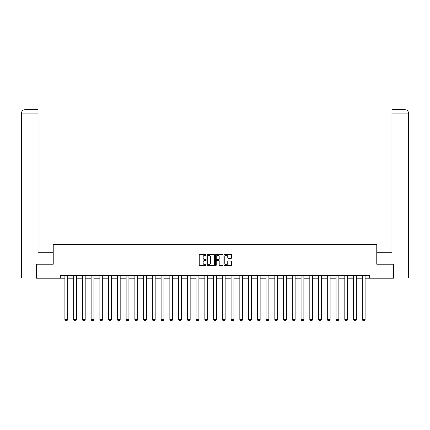 <?xml version="1.0" encoding="UTF-8"?>
<svg xmlns="http://www.w3.org/2000/svg" width="430" height="430" viewBox="0 0 430 430"><rect width="100%" height="100%" fill="white"/><g stroke="black" fill="none" stroke-linecap="round" stroke-linejoin="round"><path stroke-width="0.64" d="M206.029 254.872A0.387 0.387 0 0 0 205.642 254.485L199.794 254.485A0.548 0.548 0 0 0 199.246 255.038L199.246 264.945A0.548 0.548 0 0 0 199.794 265.493L205.642 265.493A0.387 0.387 0 0 0 206.029 265.111A0.387 0.387 0 0 0 205.642 264.724L204.884 264.724A1.763 1.763 0 0 1 203.127 262.961L203.127 262.139A1.763 1.763 0 0 1 204.884 260.376L205.642 260.376A0.387 0.387 0 0 0 206.029 259.989A0.387 0.387 0 0 0 205.642 259.607L204.884 259.607A1.763 1.763 0 0 1 203.127 257.844L203.127 257.022A1.763 1.763 0 0 1 204.884 255.259L205.642 255.259A0.387 0.387 0 0 0 206.029 254.872M231.082 258.365A0.548 0.548 0 0 0 231.636 257.817L231.636 255.038A0.548 0.548 0 0 0 231.082 254.485L224.589 254.485A0.548 0.548 0 0 0 224.041 255.038L224.041 264.945A0.548 0.548 0 0 0 224.589 265.493L231.082 265.493A0.548 0.548 0 0 0 231.636 264.945L231.636 261.585A0.548 0.548 0 0 0 231.082 261.037L228.303 261.037A0.548 0.548 0 0 0 227.755 261.585L227.755 263.251A1.473 1.473 0 0 1 226.282 264.724A1.473 1.473 0 0 1 224.809 263.251L224.809 256.731A1.473 1.473 0 0 1 226.282 255.259A1.473 1.473 0 0 1 227.755 256.731L227.755 257.817A0.548 0.548 0 0 0 228.303 258.365L231.082 258.365M38.039 109.72L24.87 109.72L38.039 109.72L38.039 113.085L24.951 113.085L24.951 277.936L36.356 277.936L36.356 264.197L53.234 264.197L53.234 244.573L376.766 244.573L376.766 264.197L393.471 264.197L393.471 278.215L369.644 278.215L369.644 275.41L60.356 275.41L60.356 278.215L64.898 278.215M36.528 264.197L36.528 278.215L60.356 278.215M214.516 255.038A0.548 0.548 0 0 0 213.968 254.485L207.475 254.485A0.548 0.548 0 0 0 206.921 255.038L206.921 264.945A0.548 0.548 0 0 0 207.475 265.493L213.968 265.493A0.548 0.548 0 0 0 214.516 264.945L214.516 255.038M216.032 254.485L222.525 254.485A0.548 0.548 0 0 1 223.079 255.038L223.079 264.945A0.548 0.548 0 0 1 222.525 265.493L219.746 265.493A0.548 0.548 0 0 1 219.198 264.945L219.198 260.929A0.548 0.548 0 0 0 218.644 260.376L216.801 260.376A0.548 0.548 0 0 0 216.252 260.929L216.252 265.111A0.387 0.387 0 0 1 215.865 265.493A0.387 0.387 0 0 1 215.484 265.111L215.484 255.038A0.548 0.548 0 0 1 216.032 254.485M67.703 278.215L73.648 278.215M76.449 278.215L82.393 278.215M85.194 278.215L91.138 278.215M93.944 278.215L99.889 278.215M102.689 278.215L108.634 278.215M111.44 278.215L117.379 278.215M120.185 278.215L126.13 278.215M128.93 278.215L134.875 278.215M137.681 278.215L143.62 278.215M146.426 278.215L152.37 278.215M155.171 278.215L161.116 278.215M163.921 278.215L169.861 278.215M172.666 278.215L178.611 278.215M181.412 278.215L187.356 278.215M190.162 278.215L196.101 278.215M198.907 278.215L204.852 278.215M207.652 278.215L213.597 278.215M216.403 278.215L222.348 278.215M225.148 278.215L231.093 278.215M233.899 278.215L239.838 278.215M242.644 278.215L248.588 278.215M251.389 278.215L257.333 278.215M260.139 278.215L266.079 278.215M268.884 278.215L274.829 278.215M277.629 278.215L283.574 278.215M286.38 278.215L292.319 278.215M295.125 278.215L301.07 278.215M303.87 278.215L309.815 278.215M312.621 278.215L318.56 278.215M321.366 278.215L327.311 278.215M330.111 278.215L336.056 278.215M338.862 278.215L344.806 278.215M347.607 278.215L353.551 278.215M356.352 278.215L362.296 278.215M365.102 278.215L369.644 278.215M208.077 255.259A0.387 0.387 0 0 0 207.695 255.646L207.695 264.337A0.387 0.387 0 0 0 208.077 264.724L208.878 264.724A1.763 1.763 0 0 0 210.641 262.961L210.641 257.022A1.763 1.763 0 0 0 208.878 255.259L208.077 255.259M219.198 256.758A1.473 1.473 0 0 0 217.725 255.286A1.473 1.473 0 0 0 216.252 256.758L216.252 259.053A0.548 0.548 0 0 0 216.801 259.607L218.644 259.607A0.548 0.548 0 0 0 219.198 259.053L219.198 256.758M67.703 275.41L67.703 319.549L64.898 319.549L64.898 275.41M67.703 319.549L67.284 320.28L65.317 320.28L64.898 319.549M53.18 264.197L53.18 252.7L38.039 252.7L38.039 113.085M24.951 277.936L21.5 277.936L21.5 113.085C21.699 111.042 22.822 109.919 24.859 109.72L24.87 109.72C22.817 109.924 21.699 111.042 21.5 113.085L21.5 244.294M24.951 109.72L25.703 109.72L24.951 109.72L24.951 113.085L21.5 113.085M376.82 264.197L376.82 252.7L391.961 252.7L391.961 109.72L405.13 109.72L391.961 109.72M408.5 277.936L408.5 244.294L408.5 277.936L393.644 277.936L393.471 264.197M405.049 109.72L404.297 109.72L405.049 109.72L405.049 113.085L391.961 113.085M405.049 277.936L405.049 113.085L408.5 113.085L408.5 244.294L408.5 113.085C408.301 111.042 407.178 109.919 405.141 109.72M76.449 275.41L76.449 319.549L73.648 319.549L73.648 275.41M76.449 319.549L76.029 320.28L74.068 320.28L73.648 319.549M85.194 275.41L85.194 319.549L82.393 319.549L82.393 275.41M85.194 319.549L84.774 320.28L82.813 320.28L82.393 319.549M93.944 275.41L93.944 319.549L91.138 319.549L91.138 275.41M93.944 319.549L93.525 320.28L91.558 320.28L91.138 319.549M102.689 275.41L102.689 319.549L99.889 319.549L99.889 275.41M102.689 319.549L102.27 320.28L100.308 320.28L99.889 319.549M111.44 275.41L111.44 319.549L108.634 319.549L108.634 275.41M111.44 319.549L111.015 320.28L109.053 320.28L108.634 319.549M120.185 275.41L120.185 319.549L117.379 319.549L117.379 275.41M120.185 319.549L119.766 320.28L117.804 320.28L117.379 319.549M128.93 275.41L128.93 319.549L126.13 319.549L126.13 275.41M128.93 319.549L128.511 320.28L126.549 320.28L126.13 319.549M137.681 275.41L137.681 319.549L134.875 319.549L134.875 275.41M137.681 319.549L137.256 320.28L135.294 320.28L134.875 319.549M146.426 275.41L146.426 319.549L143.62 319.549L143.62 275.41M146.426 319.549L146.006 320.28L144.045 320.28L143.62 319.549M155.171 275.41L155.171 319.549L152.37 319.549L152.37 275.41M155.171 319.549L154.752 320.28L152.79 320.28L152.37 319.549M163.921 275.41L163.921 319.549L161.116 319.549L161.116 275.41M163.921 319.549L163.497 320.28L161.535 320.28L161.116 319.549M172.666 275.41L172.666 319.549L169.861 319.549L169.861 275.41M172.666 319.549L172.247 320.28L170.285 320.28L169.861 319.549M181.412 275.41L181.412 319.549L178.611 319.549L178.611 275.41M181.412 319.549L180.992 320.28L179.03 320.28L178.611 319.549M190.162 275.41L190.162 319.549L187.356 319.549L187.356 275.41M190.162 319.549L189.737 320.28L187.776 320.28L187.356 319.549M198.907 275.41L198.907 319.549L196.101 319.549L196.101 275.41M198.907 319.549L198.488 320.28L196.526 320.28L196.101 319.549M207.652 275.41L207.652 319.549L204.852 319.549L204.852 275.41M207.652 319.549L207.233 320.28L205.271 320.28L204.852 319.549M216.403 275.41L216.403 319.549L213.597 319.549L213.597 275.41M216.403 319.549L215.984 320.28L214.016 320.28L213.597 319.549M225.148 275.41L225.148 319.549L222.348 319.549L222.348 275.41M225.148 319.549L224.729 320.28L222.767 320.28L222.348 319.549M233.899 275.41L233.899 319.549L231.093 319.549L231.093 275.41M233.899 319.549L233.474 320.28L231.512 320.28L231.093 319.549M242.644 275.41L242.644 319.549L239.838 319.549L239.838 275.41M242.644 319.549L242.224 320.28L240.262 320.28L239.838 319.549M251.389 275.41L251.389 319.549L248.588 319.549L248.588 275.41M251.389 319.549L250.97 320.28L249.008 320.28L248.588 319.549M260.139 275.41L260.139 319.549L257.333 319.549L257.333 275.41M260.139 319.549L259.715 320.28L257.753 320.28L257.333 319.549M268.884 275.41L268.884 319.549L266.079 319.549L266.079 275.41M268.884 319.549L268.465 320.28L266.503 320.28L266.079 319.549M277.629 275.41L277.629 319.549L274.829 319.549L274.829 275.41M277.629 319.549L277.21 320.28L275.248 320.28L274.829 319.549M286.38 275.41L286.38 319.549L283.574 319.549L283.574 275.41M286.38 319.549L285.955 320.28L283.993 320.28L283.574 319.549M295.125 275.41L295.125 319.549L292.319 319.549L292.319 275.41M295.125 319.549L294.706 320.28L292.744 320.28L292.319 319.549M303.87 275.41L303.87 319.549L301.07 319.549L301.07 275.41M303.87 319.549L303.451 320.28L301.489 320.28L301.07 319.549M312.621 275.41L312.621 319.549L309.815 319.549L309.815 275.41M312.621 319.549L312.196 320.28L310.234 320.28L309.815 319.549M321.366 275.41L321.366 319.549L318.56 319.549L318.56 275.41M321.366 319.549L320.947 320.28L318.985 320.28L318.56 319.549M330.111 275.41L330.111 319.549L327.311 319.549L327.311 275.41M330.111 319.549L329.692 320.28L327.73 320.28L327.311 319.549M338.862 275.41L338.862 319.549L336.056 319.549L336.056 275.41M338.862 319.549L338.442 320.28L336.475 320.28L336.056 319.549M347.607 275.41L347.607 319.549L344.806 319.549L344.806 275.41M347.607 319.549L347.187 320.28L345.225 320.28L344.806 319.549M356.352 275.41L356.352 319.549L353.551 319.549L353.551 275.41M356.352 319.549L355.933 320.28L353.971 320.28L353.551 319.549M365.102 275.41L365.102 319.549L362.296 319.549L362.296 275.41M365.102 319.549L364.683 320.28L362.716 320.28L362.296 319.549"/></g></svg>
